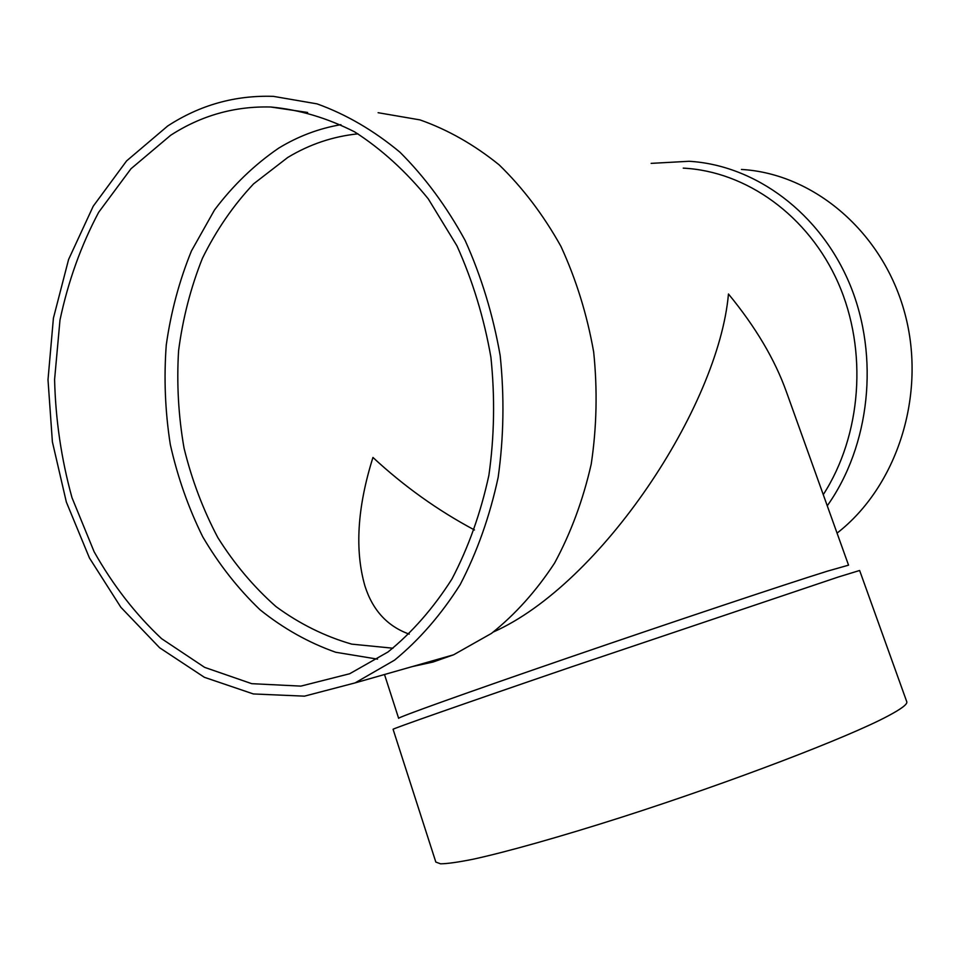 <?xml version="1.0" encoding="UTF-8"?>
<svg xmlns="http://www.w3.org/2000/svg" width="960" height="960" viewBox="0 0 960 960"><rect width="100%" height="100%" fill="white"/><g stroke="black" fill="none" stroke-linecap="round" stroke-linejoin="round"><path stroke-width="1.44" d="M823.26 494.652C861.528 435.288 868.008 350.736 838.284 283.116C808.476 215.496 746.208 171.3 683.244 168.132M384.504 674.508L398.64 718.332C396.9 717.72 465.228 693.18 569.52 657.348C673.68 621.552 786.672 583.848 827.34 571.176L848.544 565.164L786.42 391.872C774.9 359.58 755.58 326.952 728.46 294C718.536 406.956 600.636 584.28 493.452 631.956M412.092 666.636L433.02 662.04L453.588 654.804L491.496 633.384C515.28 614.412 536.316 590.964 554.604 563.04C570.888 532.908 583.104 499.92 591.228 464.076C596.748 427.2 597.564 389.856 593.676 352.032C587.1 314.7 576.168 279.444 560.892 246.288C543.42 215.004 522.828 187.86 499.14 164.856C474.144 144.66 447.756 129.672 419.976 119.892L378.084 112.704M167.7 125.988L126.6 160.896L93.216 206.22L68.592 259.476L53.412 318.156L48 379.776L52.392 441.876L66.348 502.056L89.424 557.952L120.864 607.284L159.636 647.772L204.384 677.304L253.368 693.948L304.452 696.156L355.104 682.896L394.536 660.156C419.28 639.876 441.168 614.676 460.2 584.568C477.132 552.012 489.792 516.276 498.156 477.372C503.772 437.316 504.444 396.708 500.172 355.548C493.056 314.916 481.38 276.576 465.168 240.516C446.64 206.544 424.92 177.108 399.972 152.22C373.716 130.416 346.068 114.3 317.052 103.872L273.42 96.36C235.188 95.112 199.956 104.988 167.7 125.988M170.664 135.276L130.992 168.744L98.676 212.28C81.048 245.46 68.148 281.4 59.976 320.1L54.588 379.56C55.572 419.88 61.38 459.252 71.988 497.676L94.116 551.736C112.92 585.132 135.42 614.124 161.592 638.676L204.636 667.368L251.748 683.676L300.888 686.112L349.656 673.752L388.008 651.972C412.08 632.46 433.392 608.148 451.92 579.048C468.408 547.548 480.732 512.964 488.892 475.272C494.376 436.464 495.048 397.128 490.908 357.252C484.008 317.88 472.68 280.74 456.936 245.82L428.268 198.864C405.972 171.396 381.42 149.064 354.624 131.868C327.072 117.9 299.112 109.608 270.72 107.004C234.612 106.08 201.252 115.512 170.664 135.276M340.908 124.668C318.828 128.472 298.092 136.296 278.688 148.14C254.448 164.736 233.052 185.34 214.512 209.976L191.448 250.944C179.304 280.752 170.904 312.108 166.26 345.012C163.788 378.3 165.144 411.468 170.304 444.516C177.588 477.024 188.4 507.792 202.74 536.808C218.952 564.408 238.056 588.732 260.04 609.78C283.44 628.56 308.664 642.72 335.736 652.26L377.52 659.136M357.972 133.836C332.94 136.428 309.528 144.3 287.736 157.476L253.572 183.876C233.256 205.464 216.216 230.268 202.44 258.264C190.728 287.604 182.784 318.432 178.584 350.76C176.592 383.448 178.416 415.92 184.056 448.188C191.808 479.856 203.076 509.664 217.836 537.6C234.444 564.036 253.848 587.052 276.072 606.648C299.616 623.892 324.84 636.384 351.744 644.136L392.976 648.216M474.468 529.968C437.856 510.456 404.016 486.276 372.948 457.452C357.312 507.252 354.636 550.104 364.932 585.996C372.672 610.284 387.444 626.328 409.224 634.128M837.048 533.124C897.072 486.588 926.856 394.8 904.86 313.416C883.08 231.948 813.6 173.508 741.444 169.452M827.256 505.8C869.94 445.764 879.744 356.976 850.104 284.976C820.404 212.94 755.268 165.12 689.088 161.28L651.144 163.368M838.26 577.032L859.632 570.48L906.768 701.748C907.704 704.1 901.428 708.864 887.928 716.028C848.664 737.064 731.88 781.884 621.516 817.26C559.812 836.964 506.724 851.88 473.4 859.164C458.364 862.188 447.42 863.736 440.568 863.82L435.828 862.068L393.084 729.3C391.392 729.168 462.432 704.208 571.032 667.044L838.26 577.032M355.104 682.896L453.588 654.804M270.72 107.004L307.632 112.464"/></g></svg>
